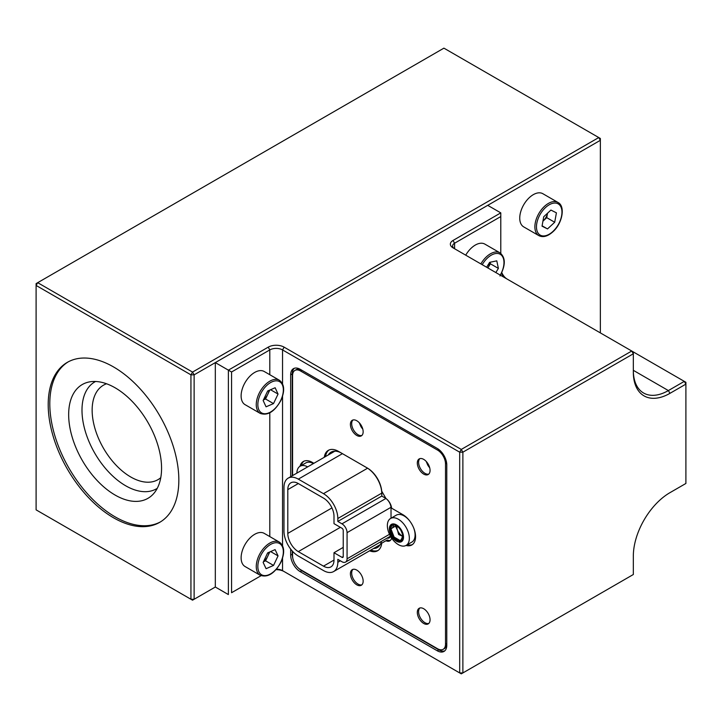 <?xml version="1.0" encoding="UTF-8"?>
<svg xmlns="http://www.w3.org/2000/svg" width="722" height="722" viewBox="0 0 722 722"><rect width="100%" height="100%" fill="white"/><g stroke="black" fill="none" stroke-linecap="round" stroke-linejoin="round"><path stroke-width="1.08" d="M106.567 383.77A54.538 31.488 -120 0 0 103.436 385.205A54.538 31.488 -120 0 0 95.078 428.904A54.538 31.488 -120 0 0 130.7 476.962A54.538 31.488 -120 0 0 157.974 479.661A54.538 31.488 -120 0 0 160.771 477.666M95.566 381.487A61.713 35.631 -120 0 0 85.106 430.655A61.713 35.631 -120 0 0 125.628 485.744A61.713 35.631 -120 0 0 157.252 488.334M115.114 387.795A65.693 37.932 -120 0 0 89.086 381.974A65.693 37.932 -120 0 0 70.702 431.503A65.693 37.932 -120 0 0 115.114 495.066A65.693 37.932 -120 0 0 153.587 493.704A65.693 37.932 -120 0 0 156.142 439.969A65.693 37.932 -120 0 0 115.114 387.795M113.525 366.929A92.371 53.329 -120 0 0 67.336 362.354A92.371 53.329 -120 0 0 53.175 436.377A92.371 53.329 -120 0 0 113.525 517.773A92.371 53.329 -120 0 0 159.706 522.34A92.371 53.329 -120 0 0 173.867 448.326A92.371 53.329 -120 0 0 113.525 366.929M68.139 361.912A92.371 53.329 -120 0 0 54.989 436.178A92.371 53.329 -120 0 0 115.114 516.853A92.371 53.329 -120 0 0 160.492 521.871M600.352 332.896L600.352 138.471L443.922 48.148L36.1 283.602L36.1 285.443L37.697 282.681L192.539 372.083L598.764 137.55L600.352 140.312L194.128 374.844L194.128 599.26L215.318 587.022L192.539 600.181L190.942 599.26L190.942 374.844L194.128 374.844L192.539 372.083L190.942 374.844L36.1 285.443L36.1 509.858L190.942 599.26L194.128 599.26L192.539 600.181L36.1 509.858M427.46 464.544L428.191 464.12L427.46 464.544M367.588 468.208L323.483 493.667L298.312 479.137A20.279 11.705 60 0 0 288.177 478.135A20.279 11.705 60 0 0 283.981 487.413L283.981 531.193A20.279 11.705 60 0 0 298.312 556.03L323.483 570.561A20.279 11.705 60 0 0 333.618 571.562L380.178 544.686M340.369 560.813L337.824 562.285A20.279 11.705 60 0 1 333.618 571.562M337.824 562.285L337.824 559.342L341.966 561.734A7.211 4.161 60 0 0 345.567 562.086L390.449 536.175M389.483 534.298L347.065 558.792A7.211 4.161 60 0 1 345.567 562.086M347.065 558.792L347.065 532.665L390.999 507.304M385.9 498.469L341.966 523.838A7.211 4.161 60 0 1 347.065 532.665M341.966 523.838L337.824 521.446L381.794 496.059L385.295 498.09A8.113 4.684 60 0 1 391.026 508.017L391.026 518.216M337.824 521.446L337.824 518.504L381.785 493.126M323.483 493.667A20.279 11.705 60 0 1 337.824 518.504M333.997 552.718L333.997 560.073A14.873 8.583 60 0 1 330.92 566.887A14.873 8.583 60 0 1 323.483 566.147L298.312 551.617A14.873 8.583 60 0 1 287.798 533.405L287.798 489.624A14.873 8.583 60 0 1 290.876 482.819A14.873 8.583 60 0 1 298.312 483.55L323.483 498.09A14.873 8.583 60 0 1 333.997 516.293L333.997 523.658L341.966 528.251A1.805 1.038 60 0 1 343.239 530.462L343.239 556.581A1.805 1.038 60 0 1 342.869 557.402A1.805 1.038 60 0 1 341.966 557.321L333.997 552.718L343.239 547.384M359.294 422.785L360.81 426.377A11.263 6.507 -120 0 0 362.796 429.13M426.197 461.412L427.713 465.004A11.263 6.507 -120 0 0 429.698 467.766M276.499 569.135A9.016 5.198 180 0 1 282.546 570.651L459.688 672.931L459.688 452.189L461.286 449.427L631.741 351.018L453.001 247.827A9.016 5.198 180 0 1 453.001 240.471L500.788 212.873L487.729 205.337L215.318 362.606L228.378 370.151L268.205 347.156A11.263 6.507 180 0 1 284.134 347.156L461.286 449.427L462.874 452.189L462.874 672.931L459.688 672.931L461.286 673.852L633.329 574.513L633.329 556.12A51.813 29.918 -60 0 1 669.971 492.657L685.9 483.46L685.9 382.29L631.741 351.018L633.329 353.78L462.874 452.189L459.688 452.189L282.546 349.917A9.016 5.198 0 0 0 269.802 349.917L231.563 371.992L231.563 592.726L261.066 575.696L231.563 592.726M231.563 371.992L228.378 370.151L228.378 594.567L215.318 587.022L215.318 362.606M328.275 454.986A21.182 12.229 60 0 1 331.055 452.152A21.182 12.229 60 0 1 341.641 453.199L366.812 467.739A21.182 12.229 60 0 1 381.794 493.667L381.794 496.059M381.424 541.383A21.182 12.229 60 0 1 377.407 547.511A21.182 12.229 60 0 1 373.563 548.503M390.593 536.428A8.113 4.684 60 0 1 389.348 537.854A8.113 4.684 60 0 1 387.037 538.143M294.314 368.274A13.519 7.807 -120 0 0 292.257 373.924L292.257 475.78M292.257 550.985L292.257 554.189A13.519 7.807 -120 0 0 292.825 558.25M298.583 568.232A13.519 7.807 -120 0 0 301.823 570.75L300.226 571.662L437.225 650.766A13.519 7.807 60 0 0 443.985 651.434A13.519 7.807 60 0 0 446.783 645.242L446.783 464.977A13.519 7.807 -120 0 0 437.225 448.416L300.226 369.321A13.519 7.807 -120 0 0 293.466 368.653A13.519 7.807 -120 0 0 290.668 374.844L290.668 476.701M444.734 650.892A13.519 7.807 60 0 1 438.823 649.845L301.823 570.75M290.668 549.063L290.668 555.11A13.519 7.807 -120 0 0 300.226 571.662M669.971 393.328L668.373 390.566L633.329 370.332A49.565 28.618 120 0 0 643.591 393.021A49.565 28.618 120 0 0 668.373 390.566L684.303 381.369L685.9 384.131L669.971 393.328A51.813 29.918 -60 0 1 633.329 372.173L633.329 351.939M505.481 278.123A6.76 3.899 60 0 1 501.492 273.187M500.788 253.377L500.788 216.555L454.589 243.224A6.76 3.899 0 0 0 452.613 245.985A6.76 3.899 0 0 0 454.58 248.738L454.589 243.224L453.001 240.471M500.788 216.555L500.788 212.873M501.781 272.573A9.016 5.198 -120 0 0 507.061 279.035M669.926 492.684L685.9 483.46M276.03 569.667A11.263 6.507 0 0 1 284.134 571.571L461.286 673.852L633.329 574.513M282.546 570.651L284.134 571.571L282.546 570.651L282.546 558.214M423.688 474.083A9.016 5.198 60 0 1 417.803 466.141A9.016 5.198 60 0 1 419.184 458.921A9.016 5.198 60 0 1 423.688 459.363A9.016 5.198 60 0 1 429.572 467.305A9.016 5.198 60 0 1 428.191 474.525A9.016 5.198 60 0 1 423.688 474.083M428.787 474.083A9.016 5.198 60 0 1 424.96 473.343A9.016 5.198 60 0 1 419.265 465.988A9.016 5.198 60 0 1 419.861 458.632M356.776 435.447A9.016 5.198 60 0 1 350.892 427.514A9.016 5.198 60 0 1 352.273 420.285A9.016 5.198 60 0 1 356.776 420.736A9.016 5.198 60 0 1 362.67 428.678A9.016 5.198 60 0 1 361.28 435.898A9.016 5.198 60 0 1 356.776 435.447M361.875 435.447A9.016 5.198 60 0 1 358.049 434.716A9.016 5.198 60 0 1 352.354 427.361A9.016 5.198 60 0 1 352.959 419.996M356.776 584.82A9.016 5.198 60 0 1 350.892 576.878A9.016 5.198 60 0 1 352.273 569.658A9.016 5.198 60 0 1 356.776 570.1A9.016 5.198 60 0 1 362.67 578.042A9.016 5.198 60 0 1 361.28 585.262A9.016 5.198 60 0 1 356.776 584.82M361.875 584.82A9.016 5.198 60 0 1 358.049 584.08A9.016 5.198 60 0 1 352.354 576.725A9.016 5.198 60 0 1 352.959 569.369M423.688 623.447A9.016 5.198 60 0 1 417.803 615.505A9.016 5.198 60 0 1 419.184 608.285A9.016 5.198 60 0 1 423.688 608.727A9.016 5.198 60 0 1 429.572 616.669A9.016 5.198 60 0 1 428.191 623.889A9.016 5.198 60 0 1 423.688 623.447M428.787 623.447A9.016 5.198 60 0 1 424.96 622.707A9.016 5.198 60 0 1 419.265 615.352A9.016 5.198 60 0 1 419.861 607.996M292.581 551.337L292.581 555.85A11.263 6.507 -120 0 0 300.542 569.64L437.541 648.735A11.263 6.507 -120 0 0 443.182 649.295A11.263 6.507 -120 0 0 445.51 644.141L445.51 463.867A11.263 6.507 -120 0 0 437.541 450.077L300.542 370.982A11.263 6.507 -120 0 0 294.91 370.422A11.263 6.507 -120 0 0 292.581 375.575L292.581 475.59M443.182 649.295L444.454 648.564A11.263 6.507 -120 0 0 446.783 643.401L445.51 644.141M437.252 448.434L301.823 370.242A11.263 6.507 -120 0 0 296.182 369.682L294.91 370.422M407.307 544.713A18.023 10.406 -120 0 0 412.442 544.559M406.026 545.453A18.023 10.406 -120 0 0 411.829 544.966A18.023 10.406 -120 0 0 414.59 530.526A18.023 10.406 -120 0 0 402.813 514.642L391.613 508.171A9.016 5.198 -120 0 0 385.963 498.514L381.712 491.15A20.279 11.705 -120 0 0 367.453 468.1L338.456 451.367A20.279 11.705 -120 0 0 328.32 450.357A20.279 11.705 -120 0 0 324.277 457.288M328.979 450.023A20.279 11.705 -120 0 0 325.55 456.557M370.837 550.083A20.279 11.705 -120 0 0 378.211 550.381M382.985 542.457L381.712 543.197A20.279 11.705 -120 0 1 377.588 550.778A20.279 11.705 -120 0 1 369.565 550.814M390.394 540.39A9.016 5.198 -120 0 1 387.236 540.002L385.963 540.742A9.016 5.198 -120 0 0 389.799 540.841A9.016 5.198 -120 0 0 391.559 537.98M385.963 540.742L381.712 543.197M313.88 463.298L312.337 462.396A18.023 10.406 -120 0 0 303.321 461.511A18.023 10.406 -120 0 0 300 466.286M303.98 461.178A18.023 10.406 -120 0 0 301.273 465.555M296.886 473.109A15.541 8.971 60 0 1 300.099 466.231A15.541 8.971 60 0 1 307.662 466.881M300.099 466.231L305.839 462.919A15.541 8.971 60 0 1 313.402 463.569M402.732 536.32L398.589 534.461L397.542 530.354L395.485 526.139M392.407 525.129A8.899 5.135 -120 0 0 390.945 528.946A8.899 5.135 -120 0 0 394.095 537.051L400.385 540.688L402.732 536.933M402.362 533.973L401.026 530.688M402.714 536.022A6.841 3.953 60 0 1 401.73 535.571A6.841 3.953 60 0 1 397.542 530.354A6.841 3.953 60 0 1 396.91 526.771M393.752 524.912L392.434 527.899L390.945 528.946L394.095 537.051A8.899 5.135 -120 0 0 397.235 539.839A8.899 5.135 -120 0 0 400.385 540.688A8.899 5.135 -120 0 0 401.27 540.48M396.441 540.3A8.899 5.135 -120 0 0 400.89 540.742A8.899 5.135 -120 0 0 402.262 533.612A8.899 5.135 -120 0 0 396.441 525.769A8.899 5.135 -120 0 0 391.992 525.327A8.899 5.135 -120 0 0 390.629 532.457A8.899 5.135 -120 0 0 396.441 540.3M403.517 537.123A10.009 5.776 -120 0 0 396.441 524.867A10.009 5.776 -120 0 0 389.366 528.955A10.009 5.776 -120 0 0 396.441 541.202A10.009 5.776 -120 0 0 403.517 537.123M398.354 519.235A15.541 8.971 60 0 1 409.347 538.278A15.541 8.971 60 0 1 406.125 545.399A15.541 8.971 60 0 1 398.354 544.623A15.541 8.971 60 0 1 387.362 525.589A15.541 8.971 60 0 1 390.584 518.468A15.541 8.971 60 0 1 398.354 519.235M390.584 518.468L396.315 515.156A15.541 8.971 60 0 1 404.094 515.932A15.541 8.971 60 0 1 409.654 520.887M413.571 527.665A15.541 8.971 60 0 1 411.865 542.087L406.125 545.399M398.625 527.475L395.124 525.165M263.593 399.564A9.196 5.316 120 0 0 267.817 394.23A9.196 5.316 120 0 0 269.026 390.385M243.874 384.862A19.151 11.056 120 0 0 245.092 404.672L260.227 413.408A19.151 11.056 -60 0 1 259.008 393.598A19.151 11.056 -60 0 1 279.369 380.241L264.243 371.505A19.151 11.056 120 0 0 243.874 384.862M278.051 394.068L275.136 387.75L267.682 390.972L263.142 400.502L266.057 406.811L273.512 403.598L278.051 394.068L270.542 389.736M263.422 399.916L265.543 398.995L273.512 403.598M265.543 398.995L269.802 390.051M487.864 267.952A9.196 5.316 120 0 0 489.742 262.33M480.861 263.909A19.151 11.056 -60 0 1 481.321 263.133A19.151 11.056 -60 0 1 500.012 252.853L484.877 244.117A19.151 11.056 120 0 0 466.186 254.397A19.151 11.056 120 0 0 465.726 255.173M495.833 272.555L498.388 268.403L490.418 263.81L487.873 267.961M486.628 267.239L489.633 262.348L496.79 260.85L498.388 268.403M490.094 262.248L490.418 263.81M263.62 561.418A9.196 5.316 120 0 0 267.835 556.057A9.196 5.316 120 0 0 269.017 552.285M279.369 542.114L264.243 533.377A19.151 11.056 120 0 0 243.828 546.843A19.151 11.056 120 0 0 245.092 566.544L260.227 575.281A19.151 11.056 -60 0 1 258.963 555.588A19.151 11.056 -60 0 1 279.369 542.114C284.459 545.985 285.01 552.646 281.02 562.104C274.712 573.439 267.781 577.835 260.227 575.281M278.051 555.886L275.1 549.613L267.636 552.89L263.133 562.429L266.093 568.701L273.548 565.425L278.051 555.886L270.615 551.581M263.449 561.761L265.588 560.823L273.548 565.425M265.588 560.823L269.775 551.951M546.734 217.665L542.926 221.194A9.196 5.316 120 0 0 543.143 220.995A9.196 5.316 120 0 0 547.538 213.207L546.734 217.665L554.704 222.259L547.511 228.928L542.032 226.166L543.738 216.735L550.922 210.066L556.409 212.828L554.704 222.259M557.998 202.458L542.863 193.713A19.151 11.056 120 0 0 529.352 197.611A19.151 11.056 120 0 0 523.712 226.888L538.847 235.625A19.151 11.056 -60 0 1 544.487 206.348A19.151 11.056 -60 0 1 557.998 202.458C565.633 206.176 562.393 223.468 552.89 231.807C547.691 236.419 543.007 237.691 538.847 235.625M542.096 225.805L547.511 228.928M298.312 479.137L342.445 453.66M341.966 557.321L343.239 556.581M323.483 566.147L333.997 560.073M298.312 483.55L287.798 489.624M287.798 533.405L331.949 507.918M340.369 527.331L298.312 551.617M269.802 536.581L269.802 412.822M269.802 374.709L269.802 349.917L268.205 347.156M284.134 347.156L282.546 349.917L282.546 383.806M282.546 396.333L282.546 545.679M438.823 649.845L437.225 650.766M292.257 554.189L290.668 555.11M292.257 373.924L290.668 374.844M445.51 463.867L446.674 463.199M300.542 370.982L301.823 370.242M437.541 450.077L438.705 449.409M260.443 394.248A18.023 10.406 120 0 0 262.889 413.453A18.023 10.406 120 0 0 280.75 400.313A18.023 10.406 120 0 0 278.295 381.108A18.023 10.406 120 0 0 260.443 394.248M500.247 275.1A18.023 10.406 120 0 0 500.454 254.415A18.023 10.406 120 0 0 482.657 263.963A18.023 10.406 120 0 0 482.224 264.694M280.795 562.086A18.023 10.406 120 0 0 278.232 542.971A18.023 10.406 120 0 0 260.389 556.229A18.023 10.406 120 0 0 262.952 575.344A18.023 10.406 120 0 0 280.795 562.086M552.917 231.446A18.023 10.406 120 0 0 561.409 208.189A18.023 10.406 120 0 0 545.516 207.548A18.023 10.406 120 0 0 537.024 230.814A18.023 10.406 120 0 0 552.917 231.446M288.177 478.135L334.891 451.16M400.484 540.652L401.865 539.857M402.046 537.258L402.732 536.861M395.809 525.824L392.967 527.475M395.882 525.905L392.434 527.899M260.227 413.408C267.736 415.962 274.649 411.603 280.966 400.34C285.01 390.837 284.477 384.131 279.369 380.241M499.967 275.966C505.698 265.317 505.707 257.619 500.012 252.853"/></g></svg>
